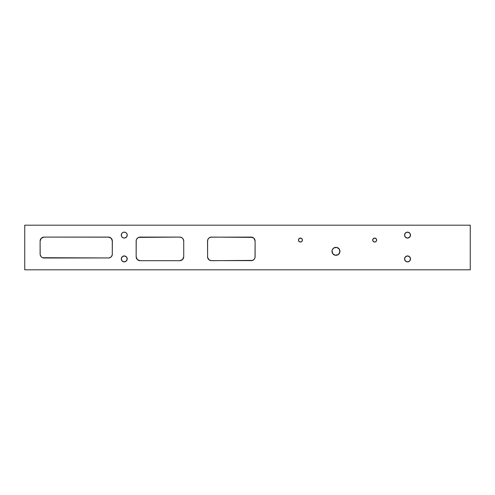 <?xml version="1.0" encoding="UTF-8"?>
<svg xmlns="http://www.w3.org/2000/svg" width="495" height="495" viewBox="0 0 495 495"><rect width="100%" height="100%" fill="white"/><g stroke="black" fill="none" stroke-linecap="round" stroke-linejoin="round"><path stroke-width="0.74" d="M339.873 250.55L339.954 251.324A3.991 3.991 0 0 1 335.963 255.315A3.991 3.991 0 0 1 331.972 251.324L332.275 249.802L333.748 248.007L336.742 247.413L339.279 249.109L339.873 252.103L338.178 254.647L335.183 255.241L332.646 253.545L332.052 250.55M372.686 240.063A1.98 1.98 0 0 1 374.666 238.083A1.98 1.98 0 0 1 376.646 240.063A1.98 1.98 0 0 1 374.666 242.049A1.98 1.98 0 0 1 372.686 240.063L373.261 238.664L375.055 238.12L376.311 238.961L376.608 240.452L375.767 241.715L374.282 242.012L373.02 241.164L372.723 239.679M300.044 242.012L299.029 241.467L298.448 240.063A1.98 1.98 0 0 1 300.434 238.083A1.98 1.98 0 0 1 302.414 240.063A1.98 1.98 0 0 1 300.434 242.049A1.98 1.98 0 0 1 298.448 240.063L299.029 238.664L300.818 238.12L302.08 238.961L302.377 240.452L301.535 241.715L300.044 242.012L298.782 241.164L298.485 239.679M410.448 258.322L410.51 258.904A2.976 2.976 0 0 1 407.534 261.874A2.976 2.976 0 0 1 404.557 258.904L405.43 256.8L407.534 255.927L409.637 256.8L410.51 258.904L409.637 261.001L407.534 261.874L405.43 261.001L404.557 258.904A2.976 2.976 0 0 1 407.534 255.927A2.976 2.976 0 0 1 410.51 258.904L410.281 260.036M410.448 234.525L410.51 235.106A2.976 2.976 0 0 1 407.534 238.083A2.976 2.976 0 0 1 404.557 235.106L405.43 233.003L407.534 232.136L409.637 233.003L410.51 235.106L409.637 237.21L407.534 238.083L405.43 237.21L404.557 235.106A2.976 2.976 0 0 1 407.534 232.136A2.976 2.976 0 0 1 410.51 235.106L410.009 236.758M127.172 258.322L127.227 258.904A2.976 2.976 0 0 1 124.251 261.874A2.976 2.976 0 0 1 121.281 258.904L122.154 256.8L124.251 255.927L126.355 256.8L127.227 258.904L126.355 261.001L124.251 261.874L122.154 261.001L121.281 258.904A2.976 2.976 0 0 1 124.251 255.927A2.976 2.976 0 0 1 127.227 258.904L127.005 260.036M121.281 235.106A2.976 2.976 0 0 1 124.251 232.136A2.976 2.976 0 0 1 127.227 235.106A2.976 2.976 0 0 0 127.172 234.531L127.227 235.106A2.976 2.976 0 0 1 124.251 238.083A2.976 2.976 0 0 1 121.281 235.106A2.976 2.976 0 0 0 121.504 236.239L121.504 233.968L122.599 232.638L123.676 232.192L125.39 232.359L126.355 233.003L127.005 233.968L127.184 235.608A2.976 2.976 0 0 0 127.203 235.502L127.172 235.688A2.976 2.976 0 0 0 127.184 235.608L127.184 235.608M121.51 236.257A2.976 2.976 0 0 0 123.113 237.854L121.782 236.758L121.337 235.688M123.119 237.86A2.976 2.976 0 0 0 126.355 237.216M123.676 238.027L124.833 238.027L126.355 237.21A2.976 2.976 0 0 0 126.726 236.758L124.833 238.027L123.113 237.854M127.196 234.673L126.998 233.956L127.172 235.688L126.726 236.758L127.221 234.89M127.172 234.525A2.976 2.976 0 0 0 126.955 233.863L126.943 233.832M24.75 225.194L24.75 269.806L470.25 269.806L470.25 225.194L24.75 225.194L24.75 269.806L470.25 269.806L470.25 225.194L24.75 225.194M210.722 237.167L251.151 237.093L253.954 238.25L255.117 241.059L255.036 257.499L254.449 258.928L252.667 260.389L211.495 260.692L209.292 260.024L207.603 257.499L207.529 241.059L208.197 238.85L209.292 237.761L211.495 237.093L252.667 237.39M140.116 237.093L179.772 237.093L181.974 237.761L183.07 238.85L183.738 241.059L183.738 256.726L182.575 259.529L179.772 260.692L140.116 260.692L137.313 259.529L136.15 256.726L136.224 240.285L136.818 238.85L138.6 237.39L179.772 237.093A3.966 3.966 0 0 1 183.738 241.059L183.738 256.726A3.966 3.966 0 0 1 179.772 260.692L140.116 260.692A3.966 3.966 0 0 1 136.15 256.726L136.15 241.059A3.966 3.966 0 0 1 140.116 237.093L139.343 237.167M109.166 257.938L42.551 257.716L41.264 256.856L40.182 254.826L40.107 241.059L41.264 238.25L44.067 237.093L108.393 237.093L111.196 238.25L112.359 241.059L112.278 254.826L111.196 256.856L109.166 257.938L44.067 258.013A3.966 3.966 0 0 1 40.107 254.053L40.107 241.059A3.966 3.966 0 0 1 44.067 237.093L109.166 237.167M332.275 249.802L332.646 249.109M333.141 248.509L333.748 248.007M335.183 247.413L335.963 247.339M338.178 248.007L338.784 248.509M339.279 249.109L339.65 249.802M332.052 252.103L331.972 251.324A3.991 3.991 0 0 1 335.963 247.339A3.991 3.991 0 0 1 339.954 251.324L339.279 253.545M338.784 254.145L337.491 255.012M335.963 255.315L334.434 255.012M375.427 241.894L374.282 242.012M374.282 238.12L375.427 238.231M302.266 240.824L301.535 241.715M300.434 238.083L301.832 238.664M253.954 238.25L254.814 239.537M254.814 258.242L254.449 258.928M251.924 260.618L210.722 260.618M207.603 257.499L207.603 240.285M183.657 240.285L183.738 241.059M183.435 258.242L182.575 259.529M180.545 260.618L179.772 260.692M136.224 257.499L136.15 256.726M136.453 239.537L137.313 238.25M42.551 257.716L41.865 257.344M40.776 256.255L40.404 255.569M40.182 254.826L40.107 254.053M40.404 239.537L40.776 238.85M41.865 237.761L42.551 237.39M43.294 237.167L44.067 237.093M112.278 240.285L112.278 254.826M111.196 256.856L110.595 257.344M409.637 261.001L408.115 261.818M405.43 261.001L405.058 260.556M404.786 260.036L404.619 259.479M405.058 257.252L405.43 256.8M406.952 255.983L408.672 256.15M409.637 256.8L410.281 257.765M409.637 237.21L408.115 238.027L406.952 238.027M405.43 237.21L405.058 236.758M404.786 236.245L404.619 235.688M405.058 233.454L405.43 233.003M406.395 232.359L406.952 232.192M407.534 232.136L408.672 232.359M126.355 261.001L124.833 261.818M122.599 261.372L121.782 260.556M121.504 260.036L121.337 259.479M121.782 257.252L122.599 256.429M123.676 255.983L125.39 256.15M126.355 256.8L127.005 257.765M121.782 233.454L122.599 232.638M123.113 232.359L123.676 232.192M124.251 232.136L125.39 232.359M251.151 237.093A3.966 3.966 0 0 1 255.117 241.059L255.117 256.726A3.966 3.966 0 0 1 251.151 260.692M108.393 237.093A3.966 3.966 0 0 1 112.359 241.059M112.359 254.053A3.966 3.966 0 0 1 108.393 258.013M211.495 260.692A3.966 3.966 0 0 1 207.529 256.726M207.529 241.059A3.966 3.966 0 0 1 211.495 237.093"/></g></svg>
